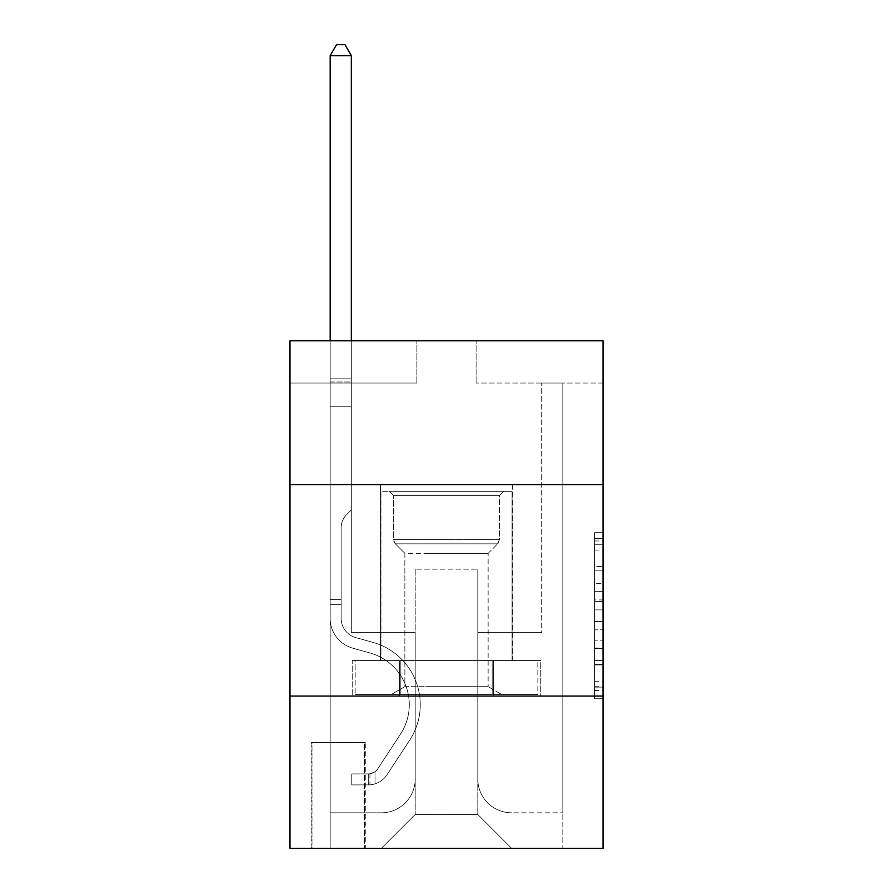 <?xml version="1.0" encoding="UTF-8"?>
<svg xmlns="http://www.w3.org/2000/svg" width="893" height="893" viewBox="0 0 893 893"><rect width="100%" height="100%" fill="white"/><g stroke="black" fill="none" stroke-linecap="round" stroke-linejoin="round"><path stroke-width="0.67" stroke-dasharray="4.46 3.35" d="M594.548 583.319L594.548 609.886L603.009 609.886L603.009 690.434L603.009 540.968L603.009 609.886L594.548 609.886L594.548 538.468L594.548 698.739L594.548 532.663L594.548 687.119L603.009 687.119L594.548 687.119L603.009 687.119L594.548 687.119L594.548 660.541L594.548 698.739L603.009 698.739L603.009 532.663L603.009 686.695L603.009 621.517L594.548 621.517L603.009 621.517L603.009 660.541L603.009 544.284L594.548 544.284L603.009 544.284L603.009 698.739L603.009 540.968L603.009 698.739L594.548 698.739L594.548 532.663L603.009 532.663L603.009 540.968L603.009 532.663L603.009 540.968L603.009 532.663L603.009 538.468L603.009 532.663L594.548 532.663L594.548 544.284L603.009 544.284L594.548 544.284L594.548 583.319L603.009 583.319M512.493 484.575L512.493 660.541L380.507 660.541L512.493 660.541L380.507 660.541L512.493 660.541L512.493 484.575L380.507 484.575L380.507 660.541L380.507 484.575L512.493 484.575M365.282 742.596L311.144 742.596L365.282 742.596L365.282 848.35L311.144 848.35L365.282 848.35M311.144 742.596L311.144 848.35M603.009 599.917L603.009 591.624L603.009 599.917L594.548 599.917L594.548 566.497L594.548 664.905L594.548 640.192L603.009 640.192L594.548 640.192L594.548 698.739L603.009 698.739L594.548 698.739L603.009 698.739L594.548 698.739L594.548 532.663L603.009 532.663L594.548 532.663L603.009 532.663L594.548 532.663L594.548 599.917L603.009 599.917M603.009 696.071L603.009 848.35L289.991 848.35L289.991 696.071L603.009 696.071L603.009 340.746L476.114 340.746L603.009 340.746L603.009 383.052L603.009 340.746L289.991 340.746L416.886 340.746L289.991 340.746L289.991 383.052L416.886 383.052L289.991 383.052L289.991 340.746L289.991 484.575L603.009 484.575L289.991 484.575L289.991 696.071L603.009 696.071L289.991 696.071M603.009 383.052L476.114 383.052L603.009 383.052M541.671 383.052L562.824 383.052L541.671 383.052L562.824 383.052L541.671 383.052L562.824 383.052L541.671 383.052L562.824 383.052L541.671 383.052L562.824 383.052L541.671 383.052L562.824 383.052L541.671 383.052L562.824 383.052L541.671 383.052L562.824 383.052L541.671 383.052L562.824 383.052L541.671 383.052L562.824 383.052L541.671 383.052L562.824 383.052L541.671 383.052L562.824 383.052L541.671 383.052L562.824 383.052L541.671 383.052L562.824 383.052L541.671 383.052L562.824 383.052L541.671 383.052L541.671 632.624L477.8 632.624L477.8 814.505L415.2 814.505L477.8 814.505L511.644 848.35L562.824 848.35L562.824 383.052L562.824 848.35L381.356 848.35L511.644 848.35L477.8 814.505L511.644 848.35L477.8 814.505L477.8 569.165L477.8 778.975A33.845 33.845 0 0 0 511.644 812.82L562.824 812.82L562.824 383.052L562.824 812.82L562.824 383.052L562.824 812.82L562.824 383.052L562.824 812.82L562.824 383.052L562.824 812.82L562.824 383.052L562.824 812.82L562.824 383.052L562.824 812.82L562.824 383.052L562.824 812.82L562.824 383.052L562.824 812.82L562.824 383.052L562.824 812.82L562.824 383.052L562.824 812.82L562.824 383.052L562.824 812.82L562.824 383.052L562.824 812.82L562.824 383.052L562.824 812.82L511.644 812.82A33.845 33.845 0 0 1 477.8 778.975A33.845 33.845 0 0 0 511.644 812.82A33.845 33.845 0 0 1 477.8 778.975A33.845 33.845 0 0 0 511.644 812.82A33.845 33.845 0 0 1 477.8 778.975A33.845 33.845 0 0 0 511.644 812.82A33.845 33.845 0 0 1 477.8 778.975A33.845 33.845 0 0 0 511.644 812.82A33.845 33.845 0 0 1 477.8 778.975A33.845 33.845 0 0 0 511.644 812.82A33.845 33.845 0 0 1 477.8 778.975A33.845 33.845 0 0 0 511.644 812.82A33.845 33.845 0 0 1 477.8 778.975A33.845 33.845 0 0 0 511.644 812.82A33.845 33.845 0 0 1 477.8 778.975A33.845 33.845 0 0 0 511.644 812.82A33.845 33.845 0 0 1 477.8 778.975A33.845 33.845 0 0 0 511.644 812.82A33.845 33.845 0 0 1 477.8 778.975A33.845 33.845 0 0 0 511.644 812.82A33.845 33.845 0 0 1 477.8 778.975A33.845 33.845 0 0 0 511.644 812.82A33.845 33.845 0 0 1 477.8 778.975A33.845 33.845 0 0 0 511.644 812.82A33.845 33.845 0 0 1 477.8 778.975A33.845 33.845 0 0 0 511.644 812.82A33.845 33.845 0 0 1 477.8 778.975L477.8 632.624L477.8 778.975L477.8 632.624L477.8 778.975L477.8 632.624L477.8 778.975L477.8 632.624L477.8 778.975L477.8 632.624L477.8 778.975L477.8 632.624L477.8 778.975L477.8 632.624L477.8 778.975L477.8 632.624L477.8 778.975L477.8 632.624L477.8 778.975L477.8 632.624L477.8 778.975L477.8 632.624L477.8 778.975L477.8 632.624L477.8 778.975L477.8 632.624L477.8 778.975L477.8 632.624L541.671 632.624L477.8 632.624L541.671 632.624L477.8 632.624L541.671 632.624L477.8 632.624L541.671 632.624L477.8 632.624L541.671 632.624L477.8 632.624L541.671 632.624L477.8 632.624L541.671 632.624L477.8 632.624L541.671 632.624L477.8 632.624L541.671 632.624L477.8 632.624L541.671 632.624L477.8 632.624L541.671 632.624L477.8 632.624L541.671 632.624L477.8 632.624L541.671 632.624L477.8 632.624L541.671 632.624L477.8 632.624L541.671 632.624L541.671 383.052M330.176 383.052L351.329 383.052L330.176 383.052L351.329 383.052L330.176 383.052L351.329 383.052L330.176 383.052L351.329 383.052L330.176 383.052L351.329 383.052L330.176 383.052L351.329 383.052L330.176 383.052L351.329 383.052L330.176 383.052L351.329 383.052L330.176 383.052L351.329 383.052L330.176 383.052L351.329 383.052L330.176 383.052L351.329 383.052L330.176 383.052L351.329 383.052L330.176 383.052L351.329 383.052L330.176 383.052L351.329 383.052L330.176 383.052L351.329 383.052L330.176 383.052L330.176 848.35L381.356 848.35L415.2 814.505L415.2 632.624L351.329 632.624L351.329 383.052L351.329 632.624L351.329 383.052L351.329 632.624L351.329 383.052L351.329 632.624L351.329 383.052L351.329 632.624L351.329 383.052L351.329 632.624L351.329 383.052L351.329 632.624L351.329 383.052L351.329 632.624L351.329 383.052L351.329 632.624L351.329 383.052L351.329 632.624L351.329 383.052L351.329 632.624L351.329 383.052L351.329 632.624L351.329 383.052L351.329 632.624L351.329 383.052L351.329 632.624L351.329 383.052L351.329 632.624L351.329 383.052L351.329 632.624L415.2 632.624L351.329 632.624L415.2 632.624L351.329 632.624L415.2 632.624L351.329 632.624L415.2 632.624L351.329 632.624L415.2 632.624L351.329 632.624L415.2 632.624L351.329 632.624L415.2 632.624L351.329 632.624L415.2 632.624L351.329 632.624L415.2 632.624L351.329 632.624L415.2 632.624L351.329 632.624L415.2 632.624L351.329 632.624L415.2 632.624L351.329 632.624L415.2 632.624L351.329 632.624L415.2 632.624L351.329 632.624L415.2 632.624L415.2 814.505L381.356 848.35L415.2 814.505L381.356 848.35L330.176 848.35L330.176 383.052L330.176 812.82L381.356 812.82A33.845 33.845 0 0 0 415.2 778.975L415.2 632.624L415.2 778.975A33.845 33.845 0 0 1 381.356 812.82A33.845 33.845 0 0 0 415.2 778.975A33.845 33.845 0 0 1 381.356 812.82A33.845 33.845 0 0 0 415.2 778.975A33.845 33.845 0 0 1 381.356 812.82A33.845 33.845 0 0 0 415.2 778.975A33.845 33.845 0 0 1 381.356 812.82A33.845 33.845 0 0 0 415.2 778.975A33.845 33.845 0 0 1 381.356 812.82A33.845 33.845 0 0 0 415.2 778.975A33.845 33.845 0 0 1 381.356 812.82A33.845 33.845 0 0 0 415.2 778.975A33.845 33.845 0 0 1 381.356 812.82A33.845 33.845 0 0 0 415.2 778.975A33.845 33.845 0 0 1 381.356 812.82A33.845 33.845 0 0 0 415.2 778.975A33.845 33.845 0 0 1 381.356 812.82A33.845 33.845 0 0 0 415.2 778.975A33.845 33.845 0 0 1 381.356 812.82A33.845 33.845 0 0 0 415.2 778.975A33.845 33.845 0 0 1 381.356 812.82A33.845 33.845 0 0 0 415.2 778.975A33.845 33.845 0 0 1 381.356 812.82A33.845 33.845 0 0 0 415.2 778.975A33.845 33.845 0 0 1 381.356 812.82A33.845 33.845 0 0 0 415.2 778.975A33.845 33.845 0 0 1 381.356 812.82L330.176 812.82L381.356 812.82L330.176 812.82L381.356 812.82L330.176 812.82L381.356 812.82L330.176 812.82L381.356 812.82L330.176 812.82L381.356 812.82L330.176 812.82L381.356 812.82L330.176 812.82L381.356 812.82L330.176 812.82L381.356 812.82L330.176 812.82L381.356 812.82L330.176 812.82L381.356 812.82L330.176 812.82L381.356 812.82L330.176 812.82L381.356 812.82L330.176 812.82L381.356 812.82L330.176 812.82L330.176 383.052M311.981 848.35L364.433 848.35L311.981 848.35L311.981 742.596L364.433 742.596L364.433 848.35L364.433 742.596L311.981 742.596L311.981 848.35M415.2 569.165L415.2 814.505L415.2 569.165L477.8 569.165L415.2 569.165M476.114 383.052L476.114 340.746L476.114 383.052M416.886 383.052L416.886 340.746L416.886 383.052M540.767 696.071L352.233 696.071L540.767 696.071L540.767 660.541L352.233 660.541L493.639 660.541L493.639 696.071L493.639 660.541L399.361 660.541L399.361 696.071L399.361 660.541L352.233 660.541L352.233 696.071L352.233 660.541L540.767 660.541L540.767 696.071M603.009 484.575L289.991 484.575M399.361 660.541L399.361 696.071L399.361 660.541M493.639 660.541L493.639 696.071L493.639 660.541M594.548 609.886L603.009 609.886L594.548 609.886M594.548 538.468L594.548 532.663L594.548 538.468L603.009 538.468L594.548 538.468M594.548 664.481L594.548 629.822L594.548 664.481L603.009 664.481L594.548 664.481M594.548 629.822L594.548 621.517L603.009 621.517L594.548 621.517L594.548 629.822L603.009 629.822L594.548 629.822M594.548 566.497L594.548 544.284L594.548 566.497L603.009 566.497L594.548 566.497M594.548 532.663L603.009 532.663L594.548 532.663L594.548 540.968L594.548 532.663L603.009 532.663M594.548 698.739L603.009 698.739L594.548 698.739L594.548 690.434L594.548 698.739M341.171 599.627L341.171 604.706L330.176 604.706L330.176 599.627L330.176 618.414L330.176 55.645L330.176 406.739L330.176 55.645L351.329 55.645L351.329 378.822L351.329 55.645L330.176 55.645L336.516 44.65L344.977 44.65L336.516 44.65L330.176 55.645L330.176 406.739L330.176 55.645L351.329 55.645L344.977 44.65L351.329 55.645L351.329 406.739L330.176 406.739L330.176 55.645L336.516 44.65L344.977 44.65L336.516 44.65L330.176 55.645L330.176 406.739L330.176 55.645L351.329 55.645L330.176 55.645L336.516 44.65L344.977 44.65L351.329 55.645L344.977 44.65L336.516 44.65L330.176 55.645L330.176 406.739L330.176 55.645L351.329 55.645L351.329 378.822L351.329 55.645L330.176 55.645L336.516 44.65L344.977 44.65L351.329 55.645L344.977 44.65L336.516 44.65L330.176 55.645L330.176 406.739L330.176 55.645L351.329 55.645L351.329 381.981L351.329 55.645L330.176 55.645L336.516 44.65L344.977 44.65L351.329 55.645L344.977 44.65L336.516 44.65L330.176 55.645L330.176 406.739L330.176 55.645L351.329 55.645L351.329 509.948L346.562 514.714A18.385 18.385 0 0 0 341.171 527.718A18.385 18.385 0 0 1 346.562 514.714L351.329 509.948L351.329 406.739L330.176 406.739L330.176 55.645L336.516 44.65L344.977 44.65L351.329 55.645L330.176 55.645L330.176 618.414A30.875 30.875 0 0 0 352.768 648.162A30.875 30.875 0 0 1 330.176 618.414L330.176 406.739L351.329 406.739L351.329 55.645L344.977 44.65L336.516 44.65L330.176 55.645L351.329 55.645L351.329 509.948L346.562 514.714A18.385 18.385 0 0 0 341.171 527.718A18.385 18.385 0 0 1 346.562 514.714L351.329 509.948L351.329 406.739L330.176 406.739L330.176 618.414A30.875 30.875 0 0 0 352.768 648.162A30.875 30.875 0 0 1 330.176 618.414L330.176 406.739L351.329 406.739L351.329 55.645L330.176 55.645L336.516 44.65L344.977 44.65L351.329 55.645L344.977 44.65L336.516 44.65L330.176 55.645L330.176 378.822L330.176 55.645L351.329 55.645L351.329 509.948L346.562 514.714A18.385 18.385 0 0 0 341.171 527.718A18.385 18.385 0 0 1 346.562 514.714L351.329 509.948L351.329 406.739L330.176 406.739L330.176 618.414A30.875 30.875 0 0 0 352.768 648.162A30.875 30.875 0 0 1 330.176 618.414L330.176 406.739L351.329 406.739L351.329 55.645L330.176 55.645L336.516 44.65L344.977 44.65L351.329 55.645L344.977 44.65L336.516 44.65L330.176 55.645L330.176 381.981L330.176 55.645L351.329 55.645L351.329 509.948L346.562 514.714A18.385 18.385 0 0 0 341.171 527.718A18.385 18.385 0 0 1 346.562 514.714L351.329 509.948L351.329 406.739L330.176 406.739L330.176 618.414A30.875 30.875 0 0 0 352.768 648.162L369.981 652.962L352.768 648.162A30.875 30.875 0 0 1 330.176 618.414L330.176 406.739L351.329 406.739L351.329 55.645L330.176 55.645L336.516 44.65L344.977 44.65L351.329 55.645L344.977 44.65L336.516 44.65L330.176 55.645L330.176 406.739L351.329 406.739L351.329 509.948L346.562 514.714A18.385 18.385 0 0 0 341.171 527.718A18.385 18.385 0 0 1 346.562 514.714L351.329 509.948L351.329 381.981L351.329 406.739L330.176 406.739L330.176 618.414A30.875 30.875 0 0 0 352.768 648.162A30.875 30.875 0 0 1 330.176 618.414L330.176 406.739L351.329 406.739L351.329 509.948L346.562 514.714A18.385 18.385 0 0 0 341.171 527.718A18.385 18.385 0 0 1 346.562 514.714L351.329 509.948L351.329 378.822L351.329 406.739L330.176 406.739L330.176 618.414A30.875 30.875 0 0 0 352.768 648.162A30.875 30.875 0 0 1 330.176 618.414L330.176 406.739L351.329 406.739L351.329 509.948L346.562 514.714A18.385 18.385 0 0 0 341.171 527.718A18.385 18.385 0 0 1 346.562 514.714L351.329 509.948L351.329 55.645L351.329 406.739L330.176 406.739L330.176 618.414A30.875 30.875 0 0 0 352.768 648.162L369.981 652.962L352.768 648.162A30.875 30.875 0 0 1 330.176 618.414L330.176 406.739L351.329 406.739L351.329 509.948L346.562 514.714A18.385 18.385 0 0 0 341.171 527.718A18.385 18.385 0 0 1 346.562 514.714L351.329 509.948L351.329 55.645L330.176 55.645L351.329 55.645L344.977 44.65L351.329 55.645L351.329 406.739L330.176 406.739L330.176 618.414A30.875 30.875 0 0 0 352.768 648.162A30.875 30.875 0 0 1 330.176 618.414L330.176 406.739L351.329 406.739L351.329 509.948L346.562 514.714A18.385 18.385 0 0 0 341.171 527.718A18.385 18.385 0 0 1 346.562 514.714L351.329 509.948L351.329 55.645L330.176 55.645L336.516 44.65L344.977 44.65L336.516 44.65L330.176 55.645L330.176 378.822L330.176 55.645L351.329 55.645L344.977 44.65L351.329 55.645L351.329 406.739L330.176 406.739L330.176 618.414A30.875 30.875 0 0 0 352.768 648.162A30.875 30.875 0 0 1 330.176 618.414L330.176 406.739L351.329 406.739L351.329 509.948L346.562 514.714A18.385 18.385 0 0 0 341.171 527.718A18.385 18.385 0 0 1 346.562 514.714L351.329 509.948L351.329 55.645L330.176 55.645L336.516 44.65L344.977 44.65L336.516 44.65L330.176 55.645L330.176 381.981L330.176 55.645L351.329 55.645L344.977 44.65L351.329 55.645L351.329 406.739L330.176 406.739L330.176 618.414A30.875 30.875 0 0 0 352.768 648.162L369.981 652.962A53.725 53.725 0 0 1 400.477 734.18A53.725 53.725 0 0 0 369.981 652.962L352.768 648.162A30.875 30.875 0 0 1 330.176 618.414L330.176 406.739L351.329 406.739L351.329 509.948L346.562 514.714A18.385 18.385 0 0 0 341.171 527.718A18.385 18.385 0 0 1 346.562 514.714L351.329 509.948L351.329 55.645L330.176 55.645L336.516 44.65L344.977 44.65L336.516 44.65L330.176 55.645L330.176 618.414A30.875 30.875 0 0 0 352.768 648.162A30.875 30.875 0 0 1 330.176 618.414L330.176 406.739L351.329 406.739L351.329 509.948L346.562 514.714A18.385 18.385 0 0 0 341.171 527.718A18.385 18.385 0 0 1 346.562 514.714L351.329 509.948L351.329 406.739L330.176 406.739L330.176 618.414A30.875 30.875 0 0 0 352.768 648.162A30.875 30.875 0 0 1 330.176 618.414L330.176 406.739L351.329 406.739L351.329 381.981L351.329 509.948L346.562 514.714A18.385 18.385 0 0 0 341.171 527.718A18.385 18.385 0 0 1 346.562 514.714L351.329 509.948L351.329 406.739L330.176 406.739L330.176 618.414A30.875 30.875 0 0 0 352.768 648.162L369.981 652.962L352.768 648.162A30.875 30.875 0 0 1 330.176 618.414L330.176 406.739L351.329 406.739L351.329 378.822L351.329 509.948L346.562 514.714A18.385 18.385 0 0 0 341.171 527.718A18.385 18.385 0 0 1 346.562 514.714L351.329 509.948L351.329 406.739L330.176 406.739L330.176 618.414A30.875 30.875 0 0 0 352.768 648.162A30.875 30.875 0 0 1 330.176 618.414L330.176 406.739L351.329 406.739L351.329 55.645L344.977 44.65L351.329 55.645L351.329 509.948L346.562 514.714A18.385 18.385 0 0 0 341.171 527.718A18.385 18.385 0 0 1 346.562 514.714L351.329 509.948L351.329 406.739L330.176 406.739L330.176 618.414L330.176 604.706L341.171 604.706L341.171 599.627L330.176 599.627L341.171 599.627L341.171 618.414L341.171 527.718L341.171 618.414A19.88 19.88 0 0 0 355.715 637.569A19.88 19.88 0 0 1 341.171 618.414L341.171 527.718L341.171 618.414L341.171 599.627L330.176 599.627L341.171 599.627L341.171 618.414A19.88 19.88 0 0 0 355.715 637.569A19.88 19.88 0 0 1 341.171 618.414L341.171 527.718L341.171 618.414A19.88 19.88 0 0 0 355.715 637.569A19.88 19.88 0 0 1 341.171 618.414L341.171 527.718L341.171 618.414L341.171 599.627L330.176 599.627L341.171 599.627L341.171 618.414A19.88 19.88 0 0 0 355.715 637.569L372.928 642.368L355.715 637.569A19.88 19.88 0 0 1 341.171 618.414L341.171 527.718L341.171 618.414A19.88 19.88 0 0 0 355.715 637.569A19.88 19.88 0 0 1 341.171 618.414L341.171 527.718L341.171 618.414L341.171 599.627L330.176 599.627L341.171 599.627L341.171 618.414A19.88 19.88 0 0 0 355.715 637.569A19.88 19.88 0 0 1 341.171 618.414L341.171 527.718L341.171 618.414A19.88 19.88 0 0 0 355.715 637.569L372.928 642.368L355.715 637.569A19.88 19.88 0 0 1 341.171 618.414L341.171 527.718L341.171 618.414L341.171 599.627L330.176 599.627L341.171 599.627L341.171 618.414A19.88 19.88 0 0 0 355.715 637.569A19.88 19.88 0 0 1 341.171 618.414L341.171 527.718L341.171 618.414A19.88 19.88 0 0 0 355.715 637.569A19.88 19.88 0 0 1 341.171 618.414L341.171 527.718L341.171 618.414L341.171 599.627L330.176 599.627L341.171 599.627L341.171 618.414A19.88 19.88 0 0 0 355.715 637.569L372.928 642.368L355.715 637.569A19.88 19.88 0 0 1 341.171 618.414L341.171 527.718L341.171 618.414A19.88 19.88 0 0 0 355.715 637.569A19.88 19.88 0 0 1 341.171 618.414L341.171 527.718L341.171 618.414L341.171 599.627L330.176 599.627L341.171 599.627L341.171 618.414A19.88 19.88 0 0 0 355.715 637.569A19.88 19.88 0 0 1 341.171 618.414L341.171 527.718L341.171 618.414A19.88 19.88 0 0 0 355.715 637.569L372.928 642.368A64.72 64.72 0 0 1 409.664 740.208A64.72 64.72 0 0 0 372.928 642.368L355.715 637.569A19.88 19.88 0 0 1 341.171 618.414L341.171 527.718L341.171 618.414L341.171 599.627L330.176 599.627M368.664 784.891A22.414 22.414 0 0 0 386.993 774.778L409.664 740.208A64.72 64.72 0 0 0 372.928 642.368L355.715 637.569A19.88 19.88 0 0 1 341.171 618.414A19.88 19.88 0 0 0 355.715 637.569A19.88 19.88 0 0 1 341.171 618.414L341.171 527.718L341.171 618.414A19.88 19.88 0 0 0 355.715 637.569L372.928 642.368L355.715 637.569A19.88 19.88 0 0 1 341.171 618.414A19.88 19.88 0 0 0 355.715 637.569A19.88 19.88 0 0 1 341.171 618.414A19.88 19.88 0 0 0 355.715 637.569L372.928 642.368A64.72 64.72 0 0 1 409.664 740.208A64.72 64.72 0 0 0 372.928 642.368L355.715 637.569A19.88 19.88 0 0 1 341.171 618.414A19.88 19.88 0 0 0 355.715 637.569L372.928 642.368L355.715 637.569A19.88 19.88 0 0 1 341.171 618.414A19.88 19.88 0 0 0 355.715 637.569A19.88 19.88 0 0 1 341.171 618.414A19.88 19.88 0 0 0 355.715 637.569L372.928 642.368L355.715 637.569A19.88 19.88 0 0 1 341.171 618.414A19.88 19.88 0 0 0 355.715 637.569L372.928 642.368A64.72 64.72 0 0 1 409.664 740.208L386.993 774.778L409.664 740.208A64.72 64.72 0 0 0 372.928 642.368L355.715 637.569A19.88 19.88 0 0 1 341.171 618.414A19.88 19.88 0 0 0 355.715 637.569A19.88 19.88 0 0 1 341.171 618.414A19.88 19.88 0 0 0 355.715 637.569L372.928 642.368L355.715 637.569A19.88 19.88 0 0 1 341.171 618.414A19.88 19.88 0 0 0 355.715 637.569L372.928 642.368L355.715 637.569A19.88 19.88 0 0 1 341.171 618.414A19.88 19.88 0 0 0 355.715 637.569A19.88 19.88 0 0 1 341.171 618.414A19.88 19.88 0 0 0 355.715 637.569L372.928 642.368A64.72 64.72 0 0 1 409.664 740.208A64.72 64.72 0 0 0 372.928 642.368L355.715 637.569A19.88 19.88 0 0 1 341.171 618.414A19.88 19.88 0 0 0 355.715 637.569L372.928 642.368L355.715 637.569A19.88 19.88 0 0 1 341.171 618.414A19.88 19.88 0 0 0 355.715 637.569A19.88 19.88 0 0 1 341.171 618.414A19.88 19.88 0 0 0 355.715 637.569L372.928 642.368L355.715 637.569A19.88 19.88 0 0 1 341.171 618.414A19.88 19.88 0 0 0 355.715 637.569L372.928 642.368A64.72 64.72 0 0 1 409.664 740.208A64.72 64.72 0 0 0 372.928 642.368L355.715 637.569L372.928 642.368A64.72 64.72 0 0 1 409.664 740.208L386.993 774.778L409.664 740.208A64.72 64.72 0 0 0 372.928 642.368L355.715 637.569L372.928 642.368A64.72 64.72 0 0 1 409.664 740.208A64.72 64.72 0 0 0 372.928 642.368L355.715 637.569L372.928 642.368A64.72 64.72 0 0 1 409.664 740.208A64.72 64.72 0 0 0 372.928 642.368L355.715 637.569L372.928 642.368A64.72 64.72 0 0 1 409.664 740.208L386.993 774.778A22.414 22.414 0 0 1 375.015 783.853A22.414 22.414 0 0 0 386.993 774.778L409.664 740.208A64.72 64.72 0 0 0 372.928 642.368L355.715 637.569L372.928 642.368A64.72 64.72 0 0 1 409.664 740.208A64.72 64.72 0 0 0 372.928 642.368L355.715 637.569L372.928 642.368A64.72 64.72 0 0 1 409.664 740.208A64.72 64.72 0 0 0 372.928 642.368L355.715 637.569L372.928 642.368A64.72 64.72 0 0 1 409.664 740.208L386.993 774.778L409.664 740.208A64.72 64.72 0 0 0 372.928 642.368L355.715 637.569L372.928 642.368A64.72 64.72 0 0 1 409.664 740.208A64.72 64.72 0 0 0 372.928 642.368L355.715 637.569L372.928 642.368A64.72 64.72 0 0 1 409.664 740.208A64.72 64.72 0 0 0 372.928 642.368L355.715 637.569L372.928 642.368A64.72 64.72 0 0 1 409.664 740.208L386.993 774.778L409.664 740.208A64.72 64.72 0 0 0 372.928 642.368A64.72 64.72 0 0 1 409.664 740.208A64.72 64.72 0 0 0 372.928 642.368A64.72 64.72 0 0 1 409.664 740.208L386.993 774.778A22.414 22.414 0 0 1 375.015 783.853C368.496 785.237 368.496 785.237 375.015 783.853C368.496 785.237 368.496 785.237 375.015 783.853A22.414 22.414 0 0 0 386.993 774.778L409.664 740.208A64.72 64.72 0 0 0 372.928 642.368A64.72 64.72 0 0 1 409.664 740.208L386.993 774.778L409.664 740.208A64.72 64.72 0 0 0 372.928 642.368A64.72 64.72 0 0 1 409.664 740.208A64.72 64.72 0 0 0 372.928 642.368A64.72 64.72 0 0 1 409.664 740.208L386.993 774.778L409.664 740.208A64.72 64.72 0 0 0 372.928 642.368A64.72 64.72 0 0 1 409.664 740.208L386.993 774.778A22.414 22.414 0 0 1 375.015 783.853C368.496 785.237 368.496 785.237 375.015 783.853C368.496 785.237 368.496 785.237 375.015 783.853A22.414 22.414 0 0 0 386.993 774.778L409.664 740.208A64.72 64.72 0 0 0 372.928 642.368A64.72 64.72 0 0 1 409.664 740.208A64.72 64.72 0 0 0 372.928 642.368A64.72 64.72 0 0 1 409.664 740.208L386.993 774.778L409.664 740.208A64.72 64.72 0 0 0 372.928 642.368A64.72 64.72 0 0 1 409.664 740.208L386.993 774.778L409.664 740.208A64.72 64.72 0 0 0 372.928 642.368A64.72 64.72 0 0 1 409.664 740.208A64.72 64.72 0 0 0 372.928 642.368A64.72 64.72 0 0 1 409.664 740.208L386.993 774.778A22.414 22.414 0 0 1 375.015 783.853C368.496 785.237 368.496 785.237 375.015 783.853C368.496 785.237 368.496 785.237 375.015 783.853A22.414 22.414 0 0 0 386.993 774.778L409.664 740.208A64.72 64.72 0 0 0 372.928 642.368A64.72 64.72 0 0 1 409.664 740.208L386.993 774.778L409.664 740.208A64.72 64.72 0 0 0 372.928 642.368A64.72 64.72 0 0 1 409.664 740.208A64.72 64.72 0 0 0 372.928 642.368A64.72 64.72 0 0 1 409.664 740.208L386.993 774.778L409.664 740.208A64.72 64.72 0 0 0 372.928 642.368A64.72 64.72 0 0 1 409.664 740.208L386.993 774.778A22.414 22.414 0 0 1 375.015 783.853C368.496 785.237 368.496 785.237 375.015 783.853C368.496 785.237 368.496 785.237 375.015 783.853A22.414 22.414 0 0 0 386.993 774.778L409.664 740.208L386.993 774.778A22.414 22.414 0 0 1 375.015 783.853C368.496 785.237 368.496 785.237 375.015 783.853C368.496 785.237 368.496 785.237 375.015 783.853A22.414 22.414 0 0 0 386.993 774.778L409.664 740.208L386.993 774.778A22.414 22.414 0 0 1 375.015 783.853C368.496 785.237 368.496 785.237 375.015 783.853C368.496 785.237 368.496 785.237 375.015 783.853A22.414 22.414 0 0 0 386.993 774.778L409.664 740.208L386.993 774.778A22.414 22.414 0 0 1 375.015 783.853C368.496 785.237 368.496 785.237 375.015 783.853C368.496 785.237 368.496 785.237 375.015 783.853A22.414 22.414 0 0 0 386.993 774.778L409.664 740.208L386.993 774.778A22.414 22.414 0 0 1 375.015 783.853C368.496 785.237 368.496 785.237 375.015 783.853C368.496 785.237 368.496 785.237 375.015 783.853A22.414 22.414 0 0 0 386.993 774.778L409.664 740.208L386.993 774.778A22.414 22.414 0 0 1 375.015 783.853C368.496 785.237 368.496 785.237 375.015 783.853C368.496 785.237 368.496 785.237 375.015 783.853A22.414 22.414 0 0 0 386.993 774.778L409.664 740.208L386.993 774.778A22.414 22.414 0 0 1 375.015 783.853C368.496 785.237 368.496 785.237 375.015 783.853C368.496 785.237 368.496 785.237 375.015 783.853A22.414 22.414 0 0 0 386.993 774.778L409.664 740.208L386.993 774.778A22.414 22.414 0 0 1 375.015 783.853C368.496 785.237 368.496 785.237 375.015 783.853C368.496 785.237 368.496 785.237 375.015 783.853A22.414 22.414 0 0 0 386.993 774.778L409.664 740.208L386.993 774.778A22.414 22.414 0 0 1 375.015 783.853C368.496 785.237 368.496 785.237 375.015 783.853C368.496 785.237 368.496 785.237 375.015 783.853A22.414 22.414 0 0 0 386.993 774.778L409.664 740.208L386.993 774.778A22.414 22.414 0 0 1 375.015 783.853C368.496 785.237 368.496 785.237 375.015 783.853C368.496 785.237 368.496 785.237 375.015 783.853A22.414 22.414 0 0 0 386.993 774.778L409.664 740.208L386.993 774.778A22.414 22.414 0 0 1 375.015 783.853C368.496 785.237 368.496 785.237 375.015 783.853C368.496 785.237 368.496 785.237 375.015 783.853A22.414 22.414 0 0 0 386.993 774.778A22.414 22.414 0 0 1 368.664 784.891L368.664 773.896A11.419 11.419 0 0 0 377.795 768.75L400.477 734.18A53.725 53.725 0 0 0 369.981 652.962L352.768 648.162A30.875 30.875 0 0 1 330.176 618.414A30.875 30.875 0 0 0 352.768 648.162L369.981 652.962A53.725 53.725 0 0 1 400.477 734.18A53.725 53.725 0 0 0 369.981 652.962L352.768 648.162A30.875 30.875 0 0 1 330.176 618.414A30.875 30.875 0 0 0 352.768 648.162A30.875 30.875 0 0 1 330.176 618.414A30.875 30.875 0 0 0 352.768 648.162L369.981 652.962L352.768 648.162A30.875 30.875 0 0 1 330.176 618.414A30.875 30.875 0 0 0 352.768 648.162L369.981 652.962L352.768 648.162A30.875 30.875 0 0 1 330.176 618.414A30.875 30.875 0 0 0 352.768 648.162A30.875 30.875 0 0 1 330.176 618.414A30.875 30.875 0 0 0 352.768 648.162L369.981 652.962A53.725 53.725 0 0 1 400.477 734.18L377.795 768.75L400.477 734.18A53.725 53.725 0 0 0 369.981 652.962L352.768 648.162A30.875 30.875 0 0 1 330.176 618.414A30.875 30.875 0 0 0 352.768 648.162L369.981 652.962L352.768 648.162A30.875 30.875 0 0 1 330.176 618.414A30.875 30.875 0 0 0 352.768 648.162A30.875 30.875 0 0 1 330.176 618.414A30.875 30.875 0 0 0 352.768 648.162L369.981 652.962L352.768 648.162A30.875 30.875 0 0 1 330.176 618.414A30.875 30.875 0 0 0 352.768 648.162L369.981 652.962A53.725 53.725 0 0 1 400.477 734.18A53.725 53.725 0 0 0 369.981 652.962L352.768 648.162A30.875 30.875 0 0 1 330.176 618.414A30.875 30.875 0 0 0 352.768 648.162A30.875 30.875 0 0 1 330.176 618.414A30.875 30.875 0 0 0 352.768 648.162L369.981 652.962L352.768 648.162A30.875 30.875 0 0 1 330.176 618.414A30.875 30.875 0 0 0 352.768 648.162L369.981 652.962L352.768 648.162A30.875 30.875 0 0 1 330.176 618.414A30.875 30.875 0 0 0 352.768 648.162A30.875 30.875 0 0 1 330.176 618.414A30.875 30.875 0 0 0 352.768 648.162L369.981 652.962A53.725 53.725 0 0 1 400.477 734.18A53.725 53.725 0 0 0 369.981 652.962L352.768 648.162A30.875 30.875 0 0 1 330.176 618.414A30.875 30.875 0 0 0 352.768 648.162L369.981 652.962A53.725 53.725 0 0 1 400.477 734.18L377.795 768.75L400.477 734.18A53.725 53.725 0 0 0 369.981 652.962L352.768 648.162L369.981 652.962A53.725 53.725 0 0 1 400.477 734.18A53.725 53.725 0 0 0 369.981 652.962L352.768 648.162L369.981 652.962A53.725 53.725 0 0 1 400.477 734.18A53.725 53.725 0 0 0 369.981 652.962L352.768 648.162L369.981 652.962A53.725 53.725 0 0 1 400.477 734.18L377.795 768.75A11.419 11.419 0 0 1 375.015 771.686C368.608 774.622 368.608 774.622 375.015 771.686C368.608 774.622 368.608 774.622 375.015 771.686A11.419 11.419 0 0 0 377.795 768.75L400.477 734.18A53.725 53.725 0 0 0 369.981 652.962L352.768 648.162L369.981 652.962A53.725 53.725 0 0 1 400.477 734.18A53.725 53.725 0 0 0 369.981 652.962L352.768 648.162L369.981 652.962A53.725 53.725 0 0 1 400.477 734.18A53.725 53.725 0 0 0 369.981 652.962L352.768 648.162L369.981 652.962A53.725 53.725 0 0 1 400.477 734.18L377.795 768.75L400.477 734.18A53.725 53.725 0 0 0 369.981 652.962L352.768 648.162L369.981 652.962A53.725 53.725 0 0 1 400.477 734.18A53.725 53.725 0 0 0 369.981 652.962L352.768 648.162L369.981 652.962A53.725 53.725 0 0 1 400.477 734.18A53.725 53.725 0 0 0 369.981 652.962L352.768 648.162L369.981 652.962A53.725 53.725 0 0 1 400.477 734.18L377.795 768.75L400.477 734.18A53.725 53.725 0 0 0 369.981 652.962A53.725 53.725 0 0 1 400.477 734.18A53.725 53.725 0 0 0 369.981 652.962A53.725 53.725 0 0 1 400.477 734.18L377.795 768.75A11.419 11.419 0 0 1 375.015 771.686C368.608 774.622 368.608 774.622 375.015 771.686C368.608 774.622 368.608 774.622 375.015 771.686A11.419 11.419 0 0 0 377.795 768.75L400.477 734.18A53.725 53.725 0 0 0 369.981 652.962A53.725 53.725 0 0 1 400.477 734.18L377.795 768.75L400.477 734.18A53.725 53.725 0 0 0 369.981 652.962A53.725 53.725 0 0 1 400.477 734.18A53.725 53.725 0 0 0 369.981 652.962A53.725 53.725 0 0 1 400.477 734.18L377.795 768.75L400.477 734.18A53.725 53.725 0 0 0 369.981 652.962A53.725 53.725 0 0 1 400.477 734.18L377.795 768.75A11.419 11.419 0 0 1 375.015 771.686C368.608 774.622 368.608 774.622 375.015 771.686C368.608 774.622 368.608 774.622 375.015 771.686A11.419 11.419 0 0 0 377.795 768.75L400.477 734.18A53.725 53.725 0 0 0 369.981 652.962A53.725 53.725 0 0 1 400.477 734.18A53.725 53.725 0 0 0 369.981 652.962A53.725 53.725 0 0 1 400.477 734.18L377.795 768.75L400.477 734.18A53.725 53.725 0 0 0 369.981 652.962A53.725 53.725 0 0 1 400.477 734.18L377.795 768.75L400.477 734.18A53.725 53.725 0 0 0 369.981 652.962A53.725 53.725 0 0 1 400.477 734.18A53.725 53.725 0 0 0 369.981 652.962A53.725 53.725 0 0 1 400.477 734.18L377.795 768.75A11.419 11.419 0 0 1 375.015 771.686C368.608 774.622 368.608 774.622 375.015 771.686C368.608 774.622 368.608 774.622 375.015 771.686A11.419 11.419 0 0 0 377.795 768.75L400.477 734.18A53.725 53.725 0 0 0 369.981 652.962A53.725 53.725 0 0 1 400.477 734.18L377.795 768.75L400.477 734.18A53.725 53.725 0 0 0 369.981 652.962A53.725 53.725 0 0 1 400.477 734.18A53.725 53.725 0 0 0 369.981 652.962A53.725 53.725 0 0 1 400.477 734.18L377.795 768.75L400.477 734.18A53.725 53.725 0 0 0 369.981 652.962A53.725 53.725 0 0 1 400.477 734.18L377.795 768.75A11.419 11.419 0 0 1 375.015 771.686C368.608 774.622 368.608 774.622 375.015 771.686C368.608 774.622 368.608 774.622 375.015 771.686A11.419 11.419 0 0 0 377.795 768.75L400.477 734.18L377.795 768.75A11.419 11.419 0 0 1 375.015 771.686C368.608 774.622 368.608 774.622 375.015 771.686C368.608 774.622 368.608 774.622 375.015 771.686A11.419 11.419 0 0 0 377.795 768.75L400.477 734.18L377.795 768.75A11.419 11.419 0 0 1 375.015 771.686C368.608 774.622 368.608 774.622 375.015 771.686C368.608 774.622 368.608 774.622 375.015 771.686A11.419 11.419 0 0 0 377.795 768.75L400.477 734.18L377.795 768.75A11.419 11.419 0 0 1 375.015 771.686C368.608 774.622 368.608 774.622 375.015 771.686C368.608 774.622 368.608 774.622 375.015 771.686A11.419 11.419 0 0 0 377.795 768.75L400.477 734.18L377.795 768.75A11.419 11.419 0 0 1 375.015 771.686C368.608 774.622 368.608 774.622 375.015 771.686C368.608 774.622 368.608 774.622 375.015 771.686A11.419 11.419 0 0 0 377.795 768.75L400.477 734.18L377.795 768.75A11.419 11.419 0 0 1 375.015 771.686C368.608 774.622 368.608 774.622 375.015 771.686C368.608 774.622 368.608 774.622 375.015 771.686A11.419 11.419 0 0 0 377.795 768.75L400.477 734.18L377.795 768.75A11.419 11.419 0 0 1 375.015 771.686C368.608 774.622 368.608 774.622 375.015 771.686C368.608 774.622 368.608 774.622 375.015 771.686A11.419 11.419 0 0 0 377.795 768.75L400.477 734.18L377.795 768.75A11.419 11.419 0 0 1 375.015 771.686C368.608 774.622 368.608 774.622 375.015 771.686C368.608 774.622 368.608 774.622 375.015 771.686A11.419 11.419 0 0 0 377.795 768.75L400.477 734.18L377.795 768.75A11.419 11.419 0 0 1 375.015 771.686C368.608 774.622 368.608 774.622 375.015 771.686C368.608 774.622 368.608 774.622 375.015 771.686A11.419 11.419 0 0 0 377.795 768.75L400.477 734.18L377.795 768.75A11.419 11.419 0 0 1 375.015 771.686C368.608 774.622 368.608 774.622 375.015 771.686C368.608 774.622 368.608 774.622 375.015 771.686A11.419 11.419 0 0 0 377.795 768.75L400.477 734.18L377.795 768.75A11.419 11.419 0 0 1 375.015 771.686C368.608 774.622 368.608 774.622 375.015 771.686C368.608 774.622 368.608 774.622 375.015 771.686A11.419 11.419 0 0 0 377.795 768.75A11.419 11.419 0 0 1 368.664 773.896L368.664 784.891L351.753 784.902L368.664 784.891A22.414 22.414 0 0 0 386.993 774.778A22.414 22.414 0 0 1 368.664 784.891L368.664 773.896L351.753 773.907L368.664 773.896A11.419 11.419 0 0 0 377.795 768.75A11.419 11.419 0 0 1 368.664 773.896L368.664 784.891L351.753 784.902L351.753 773.907L351.753 784.902L368.664 784.891A22.414 22.414 0 0 0 386.993 774.778A22.414 22.414 0 0 1 368.664 784.891L368.664 773.896L351.753 773.907L368.664 773.896A11.419 11.419 0 0 0 377.795 768.75A11.419 11.419 0 0 1 368.664 773.896L368.664 784.891L351.753 784.902L351.753 773.907L351.753 784.902L368.664 784.891A22.414 22.414 0 0 0 386.993 774.778A22.414 22.414 0 0 1 368.664 784.891L368.664 773.896L351.753 773.907L368.664 773.896A11.419 11.419 0 0 0 377.795 768.75A11.419 11.419 0 0 1 368.664 773.896L368.664 784.891L351.753 784.902L351.753 773.907L351.753 784.902L368.664 784.891A22.414 22.414 0 0 0 386.993 774.778A22.414 22.414 0 0 1 368.664 784.891L368.664 773.896L351.753 773.907L368.664 773.896A11.419 11.419 0 0 0 377.795 768.75A11.419 11.419 0 0 1 368.664 773.896L368.664 784.891L351.753 784.902L351.753 773.907L351.753 784.902L368.664 784.891A22.414 22.414 0 0 0 386.993 774.778A22.414 22.414 0 0 1 368.664 784.891L368.664 773.896L351.753 773.907L368.664 773.896A11.419 11.419 0 0 0 377.795 768.75A11.419 11.419 0 0 1 368.664 773.896L368.664 784.891L351.753 784.902L351.753 773.907L351.753 784.902L368.664 784.891A22.414 22.414 0 0 0 386.993 774.778A22.414 22.414 0 0 1 368.664 784.891L368.664 773.896L351.753 773.907L368.664 773.896A11.419 11.419 0 0 0 377.795 768.75A11.419 11.419 0 0 1 368.664 773.896L368.664 784.891L351.753 784.902L351.753 773.907L351.753 784.902L368.664 784.891A22.414 22.414 0 0 0 386.993 774.778A22.414 22.414 0 0 1 368.664 784.891L368.664 773.896L351.753 773.907L368.664 773.896A11.419 11.419 0 0 0 377.795 768.75A11.419 11.419 0 0 1 368.664 773.896L368.664 784.891L351.753 784.902L351.753 773.907L351.753 784.902L368.664 784.891A22.414 22.414 0 0 0 386.993 774.778A22.414 22.414 0 0 1 368.664 784.891L368.664 773.896L351.753 773.907L368.664 773.896A11.419 11.419 0 0 0 377.795 768.75A11.419 11.419 0 0 1 368.664 773.896L368.664 784.891L351.753 784.902L351.753 773.907L351.753 784.902L368.664 784.891A22.414 22.414 0 0 0 386.993 774.778A22.414 22.414 0 0 1 368.664 784.891L368.664 773.896L351.753 773.907L368.664 773.896A11.419 11.419 0 0 0 377.795 768.75A11.419 11.419 0 0 1 368.664 773.896L368.664 784.891L351.753 784.902L351.753 773.907L351.753 784.902L368.664 784.891A22.414 22.414 0 0 0 386.993 774.778A22.414 22.414 0 0 1 368.664 784.891L368.664 773.896L351.753 773.907L368.664 773.896A11.419 11.419 0 0 0 377.795 768.75A11.419 11.419 0 0 1 368.664 773.896L368.664 784.891L351.753 784.902L351.753 773.907L351.753 784.902L368.664 784.891A22.414 22.414 0 0 0 386.993 774.778A22.414 22.414 0 0 1 368.664 784.891L368.664 773.896L351.753 773.907L368.664 773.896A11.419 11.419 0 0 0 377.795 768.75A11.419 11.419 0 0 1 368.664 773.896L368.664 784.891L351.753 784.902L351.753 773.907L351.753 784.902L368.664 784.891A22.414 22.414 0 0 0 386.993 774.778A22.414 22.414 0 0 1 368.664 784.891L368.664 773.896L351.753 773.907L368.664 773.896A11.419 11.419 0 0 0 377.795 768.75A11.419 11.419 0 0 1 368.664 773.896L368.664 784.891L351.753 784.902L351.753 773.907L351.753 784.902L368.664 784.891A22.414 22.414 0 0 0 386.993 774.778A22.414 22.414 0 0 1 368.664 784.891L368.664 773.896L351.753 773.907L368.664 773.896A11.419 11.419 0 0 0 377.795 768.75A11.419 11.419 0 0 1 368.664 773.896L368.664 784.891L351.753 784.902L351.753 773.907L351.753 784.902L368.664 784.891A22.414 22.414 0 0 0 386.993 774.778A22.414 22.414 0 0 1 368.664 784.891L368.664 773.896L351.753 773.907L368.664 773.896A11.419 11.419 0 0 0 377.795 768.75A11.419 11.419 0 0 1 368.664 773.896L368.664 784.891L351.753 784.902L351.753 773.907L351.753 784.902L368.664 784.891M417.946 491.34L503.607 491.34L417.946 491.34M472.933 495.57L393.623 495.57L472.933 495.57M419.007 694.374L501.486 694.374L419.007 694.374M425.682 686.672L488.136 686.672L425.682 686.672M425.682 553.336L488.136 553.336L425.682 553.336M413.716 491.34L512.069 491.34L413.716 491.34M413.716 660.541L512.069 660.541L413.716 660.541M537.843 660.541L355.157 660.541L537.843 660.541L537.843 694.374L355.157 694.374L537.843 694.374L492.166 694.374L537.843 694.374L537.843 660.541L492.166 660.541L492.166 694.374L355.157 694.374L492.166 694.374L492.166 660.541L537.843 660.541M400.834 660.541L400.834 694.374L400.834 660.541L355.157 660.541L355.157 694.374L355.157 660.541L492.166 660.541L400.834 660.541L400.834 694.374L400.834 660.541M499.377 495.57L503.607 491.34L389.393 491.34L503.607 491.34L499.377 495.57L393.623 495.57L389.393 491.34L393.623 495.57L499.377 495.57L499.377 539.64L393.623 539.64L393.623 495.57L393.623 539.64L499.377 539.64L393.623 539.64L499.377 539.64L499.377 495.57M404.864 686.672L391.514 694.374L501.486 694.374L391.514 694.374L404.864 686.672L488.136 686.672L501.486 694.374L488.136 686.672L404.864 686.672L404.864 553.336L395.365 543.837A5.927 5.927 0 0 1 393.623 539.64L395.365 543.837L497.635 543.837A5.927 5.927 0 0 0 499.377 539.64L497.635 543.837L395.365 543.837L497.635 543.837L395.365 543.837L404.864 553.336L488.136 553.336L488.136 686.672L488.136 553.336L404.864 553.336L404.864 686.672M488.136 553.336L497.635 543.837L488.136 553.336M512.069 491.34L380.931 491.34L380.931 660.541L512.069 660.541L380.931 660.541L380.931 491.34L512.069 491.34L512.069 660.541L512.069 491.34M492.166 660.541L492.166 694.374L492.166 660.541M330.176 340.746L330.176 55.645L351.329 55.645L330.176 55.645L336.516 44.65L344.977 44.65L336.516 44.65L330.176 55.645L330.176 378.822L330.176 55.645L351.329 55.645L344.977 44.65L351.329 55.645L351.329 378.822L351.329 55.645L330.176 55.645L336.516 44.65L344.977 44.65L336.516 44.65L330.176 55.645L351.329 55.645L344.977 44.65L351.329 55.645L351.329 340.746M351.753 773.907L368.24 773.907L351.753 773.907L351.753 784.902L351.753 773.907M330.176 378.822L330.176 381.981L330.176 378.822L351.329 378.822L330.176 378.822M375.015 783.853C368.496 785.237 368.496 785.237 375.015 783.853C368.496 785.237 368.496 785.237 375.015 783.853L375.015 771.686L375.015 783.853M351.329 55.645L344.977 44.65L336.516 44.65L330.176 55.645M594.548 660.541L603.009 660.541L594.548 660.541M594.548 648.084L603.009 648.084M594.548 570.861L603.009 570.861L594.548 570.861M594.548 540.968L603.009 540.968M594.548 690.434L603.009 690.434M594.548 681.303L603.009 681.303M594.548 550.099L603.009 550.099M594.548 601.581L603.009 601.581L594.548 601.581M594.548 648.497L603.009 648.497L594.548 648.497M594.548 664.905L603.009 664.905L594.548 664.905M594.548 591.624L603.009 591.624L594.548 591.624M330.176 381.981L351.329 381.981L330.176 381.981M341.171 604.706L330.176 604.706L341.171 604.706M594.548 686.695L603.009 686.695M594.548 687.119L603.009 687.119M594.548 544.284L603.009 544.284M369.936 773.773L369.936 784.835"/><path stroke-width="1.34" d="M603.009 484.575L603.009 340.746L289.991 340.746L289.991 484.575L603.009 484.575L603.009 848.35L289.991 848.35L289.991 484.575M603.009 696.071L289.991 696.071M351.329 340.746L351.329 55.645L330.176 55.645L330.176 340.746M330.176 55.645L336.516 44.65L344.977 44.65L351.329 55.645"/></g></svg>
